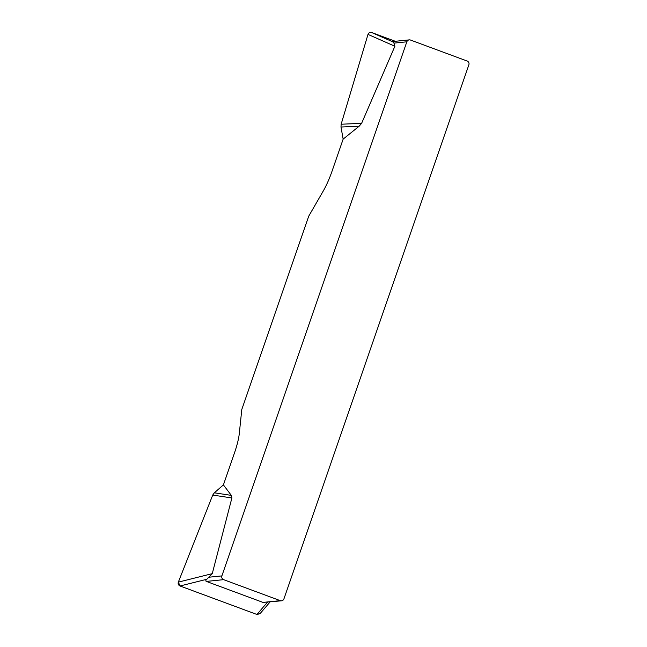 <?xml version="1.0" encoding="UTF-8"?>
<svg xmlns="http://www.w3.org/2000/svg" width="647" height="647" viewBox="0 0 647 647"><rect width="100%" height="100%" fill="white"/><g stroke="black" fill="none" stroke-linecap="round" stroke-linejoin="round"><path stroke-width="0.97" d="M341.139 124.232L361.624 123.318L394.888 46.252L393.958 43.114L392.503 41.578L409.227 39.879A2.944 2.863 84.2 0 1 410.489 40.041L467.134 61.028A2.944 2.863 84.2 0 1 468.873 64.797L283.928 598.887A2.944 2.863 84.2 0 1 281.526 600.812L263.005 602.406L206.361 581.418C205.528 581.063 205.673 580.351 206.789 579.291L212.265 573.646L231.893 497.955L231.319 495.376L223.409 484.902L234.521 452.811A29.414 6.155 -69.7 0 0 239.309 433.458L241.792 409.486L308.74 216.155L323.282 190.962A29.414 6.155 -69.7 0 0 332.04 171.204L343.153 139.113L340.985 127.022L341.139 124.232L367.997 34.404C368.701 32.706 369.922 32.083 371.669 32.528L395.333 41.295M361.624 123.318L359.15 126.214L343.153 139.113M409.227 39.879A2.944 2.863 84.2 0 0 406.834 41.812L221.889 575.903A2.944 2.863 84.2 0 0 223.627 579.663L206.361 581.418M263.005 602.406L280.272 600.651L223.627 579.663M280.272 600.651A2.944 2.863 84.2 0 0 281.526 600.812M260.021 613.671L256.94 614.472L180.02 585.98C178.402 585.171 177.836 583.885 178.337 582.122L212.726 495.076L214.319 492.82L223.409 484.902M214.319 492.82L231.319 495.376M260.215 613.445L256.916 614.464L180.036 585.988L178.346 582.098L212.726 495.076L231.893 497.955M340.985 127.022L359.15 126.214M209.013 577.205L221.889 575.903M406.834 41.812L393.958 43.114M178.337 582.122L212.265 573.646M206.789 579.291L180.02 585.98M256.94 614.472L267.429 602.244M394.888 46.252L367.997 34.404M371.669 32.528L392.883 41.877M260.037 613.655L270.058 601.977"/></g></svg>
